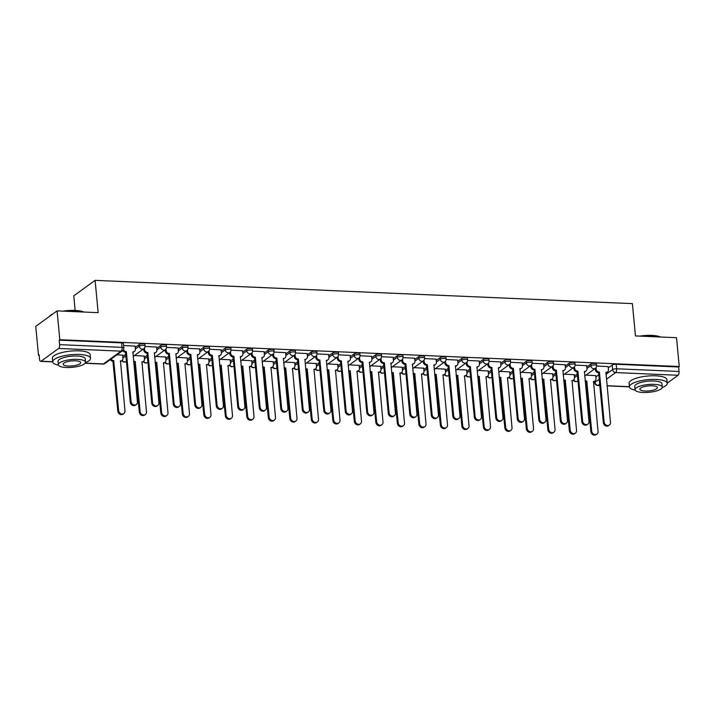 <?xml version="1.0" encoding="UTF-8"?>
<svg xmlns="http://www.w3.org/2000/svg" width="715" height="715" viewBox="0 0 715 715"><rect width="100%" height="100%" fill="white"/><g stroke="black" fill="none" stroke-linecap="round" stroke-linejoin="round"><path stroke-width="1.07" d="M144.904 344.407A3.039 0.867 174.6 0 0 143.125 343.79A3.039 0.867 174.6 0 0 139.13 344.576L139.273 346.167A3.039 0.867 -5.4 0 1 143.277 345.381A3.039 0.867 -5.4 0 1 145.056 345.997L144.904 344.407M166.407 345.336A3.039 0.867 174.6 0 0 164.629 344.719A3.039 0.867 174.6 0 0 160.625 345.506L160.777 347.097A3.039 0.867 -5.4 0 1 164.781 346.319A3.039 0.867 -5.4 0 1 166.559 346.936L166.407 345.336M187.911 346.274A3.039 0.867 174.6 0 0 186.132 345.658A3.039 0.867 174.6 0 0 182.128 346.435L182.28 348.026A3.039 0.867 -5.4 0 1 186.284 347.249A3.039 0.867 -5.4 0 1 188.063 347.865L187.911 346.274M209.415 347.204A3.039 0.867 174.6 0 0 207.636 346.587A3.039 0.867 174.6 0 0 203.632 347.365L203.784 348.965A3.039 0.867 -5.4 0 1 207.788 348.178A3.039 0.867 -5.4 0 1 209.566 348.795L209.415 347.204M230.918 348.134A3.039 0.867 174.6 0 0 229.14 347.517A3.039 0.867 174.6 0 0 225.136 348.303L225.288 349.894A3.039 0.867 -5.4 0 1 229.292 349.108A3.039 0.867 -5.4 0 1 231.07 349.724L230.918 348.134M252.422 349.063A3.039 0.867 174.6 0 0 250.643 348.446A3.039 0.867 174.6 0 0 246.639 349.233L246.791 350.824A3.039 0.867 -5.4 0 1 250.795 350.037A3.039 0.867 -5.4 0 1 252.574 350.654L252.422 349.063M273.925 349.993A3.039 0.867 174.6 0 0 272.147 349.376A3.039 0.867 174.6 0 0 268.143 350.162L268.295 351.753A3.039 0.867 -5.4 0 1 272.29 350.976A3.039 0.867 -5.4 0 1 274.077 351.592L273.925 349.993M295.429 350.922A3.039 0.867 174.6 0 0 293.651 350.305A3.039 0.867 174.6 0 0 289.647 351.092L289.798 352.683A3.039 0.867 -5.4 0 1 293.794 351.905A3.039 0.867 -5.4 0 1 295.572 352.522L295.429 350.922M316.933 351.86A3.039 0.867 174.6 0 0 315.145 351.244A3.039 0.867 174.6 0 0 311.15 352.021L311.302 353.621A3.039 0.867 -5.4 0 1 315.297 352.835A3.039 0.867 -5.4 0 1 317.076 353.451L316.933 351.86M338.427 352.79A3.039 0.867 174.6 0 0 336.649 352.173A3.039 0.867 174.6 0 0 332.654 352.951L332.806 354.551A3.039 0.867 -5.4 0 1 336.801 353.764A3.039 0.867 -5.4 0 1 338.579 354.381L338.427 352.79M359.931 353.719A3.039 0.867 174.6 0 0 358.152 353.103A3.039 0.867 174.6 0 0 354.157 353.889L354.3 355.48A3.039 0.867 -5.4 0 1 358.304 354.694A3.039 0.867 -5.4 0 1 360.083 355.31L359.931 353.719M381.435 354.649A3.039 0.867 174.6 0 0 379.656 354.032A3.039 0.867 174.6 0 0 375.661 354.819L375.804 356.41A3.039 0.867 -5.4 0 1 379.808 355.623A3.039 0.867 -5.4 0 1 381.587 356.24L381.435 354.649M402.938 355.578A3.039 0.867 174.6 0 0 401.16 354.962A3.039 0.867 174.6 0 0 397.156 355.748L397.308 357.339A3.039 0.867 -5.4 0 1 401.312 356.562A3.039 0.867 -5.4 0 1 403.09 357.178L402.938 355.578M424.442 356.517A3.039 0.867 174.6 0 0 422.663 355.9A3.039 0.867 174.6 0 0 418.659 356.678L418.811 358.269A3.039 0.867 -5.4 0 1 422.815 357.491A3.039 0.867 -5.4 0 1 424.594 358.108L424.442 356.517M445.945 357.446A3.039 0.867 174.6 0 0 444.167 356.83A3.039 0.867 174.6 0 0 440.163 357.607L440.315 359.207A3.039 0.867 -5.4 0 1 444.319 358.421A3.039 0.867 -5.4 0 1 446.097 359.037L445.945 357.446M467.449 358.376A3.039 0.867 174.6 0 0 465.671 357.759A3.039 0.867 174.6 0 0 461.667 358.546L461.819 360.137A3.039 0.867 -5.4 0 1 465.823 359.35A3.039 0.867 -5.4 0 1 467.601 359.967L467.449 358.376M488.953 359.305A3.039 0.867 174.6 0 0 487.174 358.689A3.039 0.867 174.6 0 0 483.17 359.475L483.322 361.066A3.039 0.867 -5.4 0 1 487.317 360.28A3.039 0.867 -5.4 0 1 489.105 360.896L488.953 359.305M510.456 360.235A3.039 0.867 174.6 0 0 508.678 359.618A3.039 0.867 174.6 0 0 504.674 360.405L504.826 361.996A3.039 0.867 -5.4 0 1 508.821 361.218A3.039 0.867 -5.4 0 1 510.599 361.835L510.456 360.235M531.96 361.164A3.039 0.867 174.6 0 0 530.173 360.548A3.039 0.867 174.6 0 0 526.177 361.334L526.329 362.925A3.039 0.867 -5.4 0 1 530.324 362.147A3.039 0.867 -5.4 0 1 532.103 362.764L531.96 361.164M553.455 362.103A3.039 0.867 174.6 0 0 551.676 361.486A3.039 0.867 174.6 0 0 547.681 362.264L547.833 363.864A3.039 0.867 -5.4 0 1 551.828 363.077A3.039 0.867 -5.4 0 1 553.607 363.694L553.455 362.103M574.958 363.032A3.039 0.867 174.6 0 0 573.18 362.416A3.039 0.867 174.6 0 0 569.185 363.193L569.328 364.793A3.039 0.867 -5.4 0 1 573.332 364.007A3.039 0.867 -5.4 0 1 575.11 364.623L574.958 363.032M596.462 363.962A3.039 0.867 174.6 0 0 594.683 363.345A3.039 0.867 174.6 0 0 590.688 364.132L590.831 365.723A3.039 0.867 -5.4 0 1 594.835 364.936A3.039 0.867 -5.4 0 1 596.614 365.553L596.462 363.962M57.084 310.882L98.161 312.661L95.104 280.352L632.4 303.625L635.447 335.925L676.524 337.703L679.25 366.527L59.801 339.705L57.084 310.882L35.75 326.353L38.476 355.185L39.146 355.212M75.155 310.426L73.77 295.831L95.104 280.352M38.476 355.185L39.093 354.729L39.522 359.225A3.039 1.269 -87.5 0 0 40.63 361.352A3.039 1.269 -87.5 0 0 41.041 361.218L58.639 348.446A3.039 1.269 -87.5 0 0 59.604 344.648L122.051 347.347A3.039 0.867 -5.4 0 1 123.829 347.964L123.4 343.477A3.039 0.867 -5.4 0 0 121.622 342.86L122.051 347.347A3.039 1.269 -87.5 0 1 121.076 351.154L58.639 348.446M59.801 339.705L59.184 340.152L59.604 344.648M595.836 376.921L598.795 374.776M608.277 367.894L612.183 365.061L612.612 369.548A3.039 0.867 -5.4 0 1 616.616 368.77L679.053 371.469A3.039 1.269 92.5 0 1 678.079 375.268L667.211 383.16M679.053 371.469L678.624 366.983L679.25 366.527M574.216 374.705L564.484 374.186M586.649 365.678L575.119 365.079M552.713 373.766L542.98 373.248M565.145 364.748L553.616 364.149M531.209 372.837L521.476 372.318M543.65 363.819L532.112 363.22M509.706 371.907L499.973 371.389M522.147 362.88L510.608 362.291M488.202 370.978L478.469 370.459M500.643 361.951L489.114 361.352M466.698 370.048L456.965 369.53M479.139 361.021L467.61 360.423M445.195 369.119L435.462 368.6M457.636 360.092L446.106 359.493M423.691 368.18L413.958 367.662M436.132 359.162L424.603 358.564M402.188 367.251L392.455 366.732M414.629 358.224L403.099 357.634M380.693 366.321L370.951 365.803M393.125 357.294L381.596 356.705M359.189 365.392L349.456 364.873M371.621 356.365L360.092 355.766M337.686 364.462L327.953 363.944M350.118 355.435L338.588 354.837M316.182 363.524L306.449 363.006M328.614 354.506L317.085 353.907M294.678 362.594L284.945 362.076M307.119 353.576L295.581 352.978M273.175 361.665L263.442 361.147M285.616 352.638L274.086 352.048M251.671 360.735L241.938 360.217M264.112 351.709L252.583 351.11M230.167 359.806L220.434 359.288M242.608 350.779L231.079 350.18M208.664 358.876L198.931 358.358M221.105 349.85L209.575 349.251M187.16 357.938L177.427 357.42M199.601 348.92L188.072 348.321M165.666 357.008L155.924 356.49M178.098 347.982L166.568 347.392M144.162 356.079L134.429 355.561M156.594 347.052L145.065 346.453M122.658 355.149L116.947 354.801M135.09 346.123L123.597 345.524M122.774 356.436L125.733 354.291M135.215 347.41L139.13 344.576M144.278 357.366L147.236 355.221M156.719 348.339L160.625 345.506M165.782 358.295L168.74 356.15M178.223 349.278L182.128 346.435M187.285 359.234L190.244 357.08M199.726 350.207L203.632 347.365M208.789 360.163L211.747 358.018M221.23 351.137L225.136 348.303M230.293 361.093L233.251 358.948M242.734 352.066L246.639 349.233M251.796 362.022L254.755 359.877M264.228 352.995L268.143 350.162M273.3 362.952L276.258 360.807M285.732 353.934L289.647 351.092M294.803 363.89L297.762 361.736M307.236 354.863L311.15 352.021M316.307 364.82L319.256 362.675M328.739 355.793L332.654 352.951M337.802 365.749L340.76 363.604M350.243 356.722L354.157 353.889M359.305 366.679L362.264 364.534M371.746 357.652L375.661 354.819M380.809 367.608L383.767 365.463M393.25 358.59L397.156 355.748M402.313 368.538L405.271 366.393M414.754 359.52L418.659 356.678M423.816 369.476L426.775 367.331M436.257 360.449L440.163 357.607M445.32 370.406L448.278 368.261M457.761 361.379L461.667 358.546M466.824 371.335L469.782 369.19M479.256 362.308L483.17 359.475M488.327 372.265L491.285 370.12M500.759 363.238L504.674 360.405M509.831 373.194L512.789 371.049M522.263 364.176L526.177 361.334M531.334 374.133L534.284 371.979M543.766 365.106L547.681 362.264M552.829 375.062L555.787 372.917M565.27 366.035L569.185 363.193M574.333 375.992L577.291 373.847M586.774 366.965L590.688 364.132M595.72 375.634L585.987 375.116M608.152 366.607L596.623 366.009M59.184 340.152L121.622 342.86M678.624 366.983L616.187 364.275A3.039 0.867 174.6 0 0 612.183 365.061M596.033 367.644L596.167 369.065A3.039 2.619 54 0 0 599.197 372.086L598.392 372.676A3.039 2.619 -126 0 1 595.363 369.655L595.238 368.395M599.411 372.095L604.13 422.065A3.495 3.012 54 0 0 606.106 425.085A3.495 3.012 54 0 0 609.35 425.032A3.495 3.012 54 0 0 610.467 422.342L605.954 372.381A3.039 2.619 54 0 0 607.464 371.943L606.66 372.524A3.039 2.619 -126 0 1 605.802 372.908M609.35 425.032L608.545 425.622A3.495 3.012 -126 0 1 605.292 425.675A3.495 3.012 -126 0 1 603.326 422.654L598.598 372.685M607.464 371.943A3.039 2.619 54 0 0 608.438 369.601L608.143 366.509M585.102 380.496A3.039 2.619 54 0 0 586.765 381.113L591.689 431.091A3.495 3.012 54 0 0 593.665 434.112A3.495 3.012 54 0 0 596.918 434.059A3.495 3.012 54 0 0 598.035 431.368L593.513 381.399A3.039 2.619 54 0 0 595.997 378.628L595.711 375.536M595.023 380.961L594.219 381.551A3.039 2.619 -126 0 1 593.361 381.935M596.918 434.059L596.104 434.649A3.495 3.012 -126 0 1 592.851 434.702A3.495 3.012 -126 0 1 590.885 431.681L585.951 381.694A3.039 2.619 -126 0 1 585.201 381.56M586.157 381.703L586.97 381.122M574.529 366.715L574.663 368.136A3.039 2.619 54 0 0 577.693 371.156L576.889 371.737A3.039 2.619 -126 0 1 573.859 368.726L573.743 367.465M577.908 371.165L582.627 421.135A3.495 3.012 54 0 0 584.602 424.156A3.495 3.012 54 0 0 587.846 424.102A3.495 3.012 54 0 0 588.972 421.412L584.45 371.451A3.039 2.619 54 0 0 585.96 371.005L585.156 371.594A3.039 2.619 -126 0 1 584.298 371.979M587.846 424.102L587.042 424.692A3.495 3.012 -126 0 1 583.789 424.746A3.495 3.012 -126 0 1 581.822 421.725L577.094 371.746M585.96 371.005A3.039 2.619 54 0 0 586.935 368.672L586.64 365.58M553.026 365.785L553.16 367.206A3.039 2.619 54 0 0 556.199 370.227L555.385 370.808A3.039 2.619 -126 0 1 552.355 367.796L552.239 366.536M556.404 370.236L561.123 420.206A3.495 3.012 54 0 0 563.098 423.226A3.495 3.012 54 0 0 566.343 423.173A3.495 3.012 54 0 0 567.469 420.483L562.946 370.513A3.039 2.619 54 0 0 564.457 370.075L563.652 370.665A3.039 2.619 -126 0 1 562.794 371.049M566.343 423.173L565.538 423.754A3.495 3.012 -126 0 1 562.285 423.816A3.495 3.012 -126 0 1 560.319 420.795L555.591 370.817M564.457 370.075A3.039 2.619 54 0 0 565.431 367.742L565.136 364.65M563.599 379.567A3.039 2.619 54 0 0 565.261 380.183L570.195 430.162A3.495 3.012 54 0 0 572.161 433.183A3.495 3.012 54 0 0 575.414 433.129A3.495 3.012 54 0 0 576.531 430.439L572.018 380.469A3.039 2.619 54 0 0 574.494 377.69L574.208 374.606M573.519 380.031L572.715 380.621A3.039 2.619 -126 0 1 571.857 381.006M575.414 433.129L574.601 433.71A3.495 3.012 -126 0 1 571.356 433.773A3.495 3.012 -126 0 1 569.381 430.752L564.448 380.764A3.039 2.619 -126 0 1 563.697 380.63M564.662 380.773L565.467 380.192M542.095 378.637A3.039 2.619 54 0 0 543.758 379.245L548.691 429.232A3.495 3.012 54 0 0 550.657 432.253A3.495 3.012 54 0 0 553.911 432.191A3.495 3.012 54 0 0 555.028 429.509L550.514 379.54A3.039 2.619 54 0 0 552.99 376.76L552.704 373.677M552.025 379.102L551.211 379.692A3.039 2.619 -126 0 1 550.353 380.067M553.911 432.191L553.097 432.781A3.495 3.012 -126 0 1 549.853 432.834A3.495 3.012 -126 0 1 547.878 429.822L542.944 379.835A3.039 2.619 -126 0 1 542.193 379.692M543.159 379.844L543.963 379.254M639.764 336.113A18.527 5.3 -5.4 0 1 651.74 335.389A18.527 5.3 -5.4 0 1 660.49 337.006M660.052 336.988A18.983 5.425 174.6 0 0 651.964 335.693A18.983 5.425 174.6 0 0 641.409 336.184M662.206 387.575A18.983 5.425 174.6 0 0 667.22 383.294A18.983 5.425 174.6 0 0 656.102 379.433A18.983 5.425 174.6 0 0 629.432 386.86A18.983 5.425 174.6 0 0 635.17 390.131M667.22 383.294L666.88 379.665A18.983 5.425 174.6 0 0 655.762 375.813A18.983 5.425 174.6 0 0 629.093 383.24L629.432 386.86L607.026 385.877M635.036 389.693L634.723 386.359A13.665 3.906 -5.4 0 1 653.93 381.015A13.665 3.906 -5.4 0 1 661.929 383.794L662.251 387.119A13.665 3.906 174.6 0 0 654.243 384.348A13.665 3.906 174.6 0 0 635.036 389.693A13.665 3.906 174.6 0 0 643.044 392.472A13.665 3.906 174.6 0 0 662.251 387.119M645.037 391.025A8.803 2.52 174.6 0 0 657.416 387.575A8.803 2.52 174.6 0 0 652.25 385.787A8.803 2.52 174.6 0 0 639.88 389.237A8.803 2.52 174.6 0 0 645.037 391.025M51.972 314.582A18.983 5.425 174.6 0 0 49.29 316.45L49.684 316.012A18.527 5.3 -5.4 0 1 52.91 313.903M63.045 311.141A18.527 5.3 -5.4 0 1 75.021 310.417A18.527 5.3 -5.4 0 1 83.78 312.035M83.342 312.017A18.983 5.425 174.6 0 0 75.254 310.712A18.983 5.425 174.6 0 0 64.699 311.213M85.487 362.603A18.983 5.425 174.6 0 0 90.51 358.313A18.983 5.425 174.6 0 0 79.392 354.461A18.983 5.425 174.6 0 0 52.722 361.888A18.983 5.425 174.6 0 0 58.451 365.151M90.51 358.313L90.17 354.694A18.983 5.425 174.6 0 0 79.043 350.842A18.983 5.425 174.6 0 0 52.374 358.269L52.722 361.888L40.63 361.352M58.326 364.721L58.013 361.388A13.665 3.906 -5.4 0 1 77.211 356.043A13.665 3.906 -5.4 0 1 85.219 358.814L85.532 362.147A13.665 3.906 174.6 0 0 77.524 359.377A13.665 3.906 174.6 0 0 58.326 364.721A13.665 3.906 174.6 0 0 66.334 367.492A13.665 3.906 174.6 0 0 85.532 362.147M68.318 366.053A8.803 2.52 174.6 0 0 80.697 362.603A8.803 2.52 174.6 0 0 75.54 360.816A8.803 2.52 174.6 0 0 63.161 364.266A8.803 2.52 174.6 0 0 68.318 366.053M531.531 364.856L531.665 366.277A3.039 2.619 54 0 0 534.695 369.289L533.882 369.878A3.039 2.619 -126 0 1 530.852 366.867L530.736 365.606M534.9 369.298L539.619 419.276A3.495 3.012 54 0 0 541.595 422.297A3.495 3.012 54 0 0 544.848 422.243A3.495 3.012 54 0 0 545.965 419.553L541.443 369.584A3.039 2.619 54 0 0 542.953 369.146L542.149 369.735A3.039 2.619 -126 0 1 541.291 370.12M544.848 422.243L544.035 422.824A3.495 3.012 -126 0 1 540.781 422.887A3.495 3.012 -126 0 1 538.815 419.866L534.087 369.887M542.953 369.146A3.039 2.619 54 0 0 543.927 366.804L543.632 363.721M510.027 363.917L510.161 365.347A3.039 2.619 54 0 0 513.191 368.359L512.378 368.949A3.039 2.619 -126 0 1 509.348 365.928L509.232 364.668M513.397 368.368L518.116 418.346A3.495 3.012 54 0 0 520.091 421.367A3.495 3.012 54 0 0 523.344 421.305A3.495 3.012 54 0 0 524.461 418.615L519.939 368.654A3.039 2.619 54 0 0 521.45 368.216L520.645 368.797A3.039 2.619 -126 0 1 519.787 369.181M523.344 421.305L522.531 421.895A3.495 3.012 -126 0 1 519.278 421.948A3.495 3.012 -126 0 1 517.311 418.927L512.583 368.958M521.45 368.216A3.039 2.619 54 0 0 522.424 365.874L522.138 362.782M488.524 362.988L488.658 364.418A3.039 2.619 54 0 0 491.688 367.43L490.874 368.019A3.039 2.619 -126 0 1 487.845 364.999L487.728 363.738M491.893 367.439L496.621 417.417A3.495 3.012 54 0 0 498.587 420.438A3.495 3.012 54 0 0 501.841 420.375A3.495 3.012 54 0 0 502.958 417.685L498.444 367.725A3.039 2.619 54 0 0 499.946 367.287L499.142 367.868A3.039 2.619 -126 0 1 498.284 368.252M501.841 420.375L501.027 420.965A3.495 3.012 -126 0 1 497.783 421.019A3.495 3.012 -126 0 1 495.808 417.998L491.089 368.028M499.946 367.287A3.039 2.619 54 0 0 500.92 364.945L500.634 361.853M520.591 377.699A3.039 2.619 54 0 0 522.254 378.315L527.187 428.303A3.495 3.012 54 0 0 529.154 431.324A3.495 3.012 54 0 0 532.407 431.261A3.495 3.012 54 0 0 533.524 428.571L529.011 378.61A3.039 2.619 54 0 0 531.495 375.831L531.2 372.738M530.521 378.172L529.708 378.753A3.039 2.619 -126 0 1 528.85 379.138M532.407 431.261L531.594 431.851A3.495 3.012 -126 0 1 528.349 431.905A3.495 3.012 -126 0 1 526.374 428.884L521.45 378.905A3.039 2.619 -126 0 1 520.69 378.762M521.655 378.914L522.459 378.324M499.088 376.769A3.039 2.619 54 0 0 500.75 377.386L505.684 427.373A3.495 3.012 54 0 0 507.65 430.385A3.495 3.012 54 0 0 510.903 430.332A3.495 3.012 54 0 0 512.02 427.642L507.507 377.681A3.039 2.619 54 0 0 509.992 374.901L509.697 371.809M509.017 377.243L508.204 377.824A3.039 2.619 -126 0 1 507.346 378.208M510.903 430.332L510.099 430.922A3.495 3.012 -126 0 1 506.846 430.975A3.495 3.012 -126 0 1 504.87 427.954L499.946 377.976A3.039 2.619 -126 0 1 499.186 377.833M500.151 377.985L500.956 377.395M477.584 375.84A3.039 2.619 54 0 0 479.247 376.456L484.18 426.435A3.495 3.012 54 0 0 486.146 429.456A3.495 3.012 54 0 0 489.4 429.402A3.495 3.012 54 0 0 490.517 426.712L486.003 376.751A3.039 2.619 54 0 0 488.488 373.972L488.193 370.879M487.514 376.305L486.7 376.894A3.039 2.619 -126 0 1 485.851 377.279M489.4 429.402L488.595 429.992A3.495 3.012 -126 0 1 485.342 430.046A3.495 3.012 -126 0 1 483.367 427.025L478.442 377.037A3.039 2.619 -126 0 1 477.692 376.903M478.648 377.046L479.452 376.465M467.02 362.058L467.154 363.479A3.039 2.619 54 0 0 470.184 366.5L469.371 367.081A3.039 2.619 -126 0 1 466.341 364.069L466.225 362.809M470.39 366.509L475.118 416.479A3.495 3.012 54 0 0 477.084 419.499A3.495 3.012 54 0 0 480.337 419.446A3.495 3.012 54 0 0 481.454 416.756L476.941 366.795A3.039 2.619 54 0 0 478.451 366.348L477.638 366.938A3.039 2.619 -126 0 1 476.78 367.322M480.337 419.446L479.524 420.036A3.495 3.012 -126 0 1 476.279 420.089A3.495 3.012 -126 0 1 474.304 417.068L469.585 367.09M478.451 366.348A3.039 2.619 54 0 0 479.416 364.015L479.13 360.923M456.081 374.91A3.039 2.619 54 0 0 457.743 375.527L462.676 425.505A3.495 3.012 54 0 0 464.643 428.526A3.495 3.012 54 0 0 467.896 428.473A3.495 3.012 54 0 0 469.013 425.783L464.5 375.813A3.039 2.619 54 0 0 466.984 373.042L466.689 369.95M466.01 375.375L465.197 375.965A3.039 2.619 -126 0 1 464.348 376.349M467.896 428.473L467.092 429.054A3.495 3.012 -126 0 1 463.838 429.116A3.495 3.012 -126 0 1 461.872 426.095L456.939 376.108A3.039 2.619 -126 0 1 456.188 375.974M457.144 376.117L457.949 375.536M445.517 361.129L445.651 362.55A3.039 2.619 54 0 0 448.68 365.571L447.876 366.151A3.039 2.619 -126 0 1 444.846 363.14L444.721 361.879M448.886 365.58L453.614 415.549A3.495 3.012 54 0 0 455.58 418.57A3.495 3.012 54 0 0 458.833 418.516A3.495 3.012 54 0 0 459.951 415.826L455.437 365.857A3.039 2.619 54 0 0 456.948 365.419L456.134 366.009A3.039 2.619 -126 0 1 455.276 366.393M458.833 418.516L458.02 419.097A3.495 3.012 -126 0 1 454.776 419.16A3.495 3.012 -126 0 1 452.801 416.139L448.082 366.16M456.948 365.419A3.039 2.619 54 0 0 457.922 363.086L457.627 359.994M434.586 373.981A3.039 2.619 54 0 0 436.239 374.589L441.173 424.576A3.495 3.012 54 0 0 443.148 427.597A3.495 3.012 54 0 0 446.392 427.543A3.495 3.012 54 0 0 447.519 424.853L442.996 374.883A3.039 2.619 54 0 0 445.481 372.104L445.186 369.02M444.507 374.445L443.702 375.035A3.039 2.619 -126 0 1 442.844 375.42M446.392 427.543L445.588 428.124A3.495 3.012 -126 0 1 442.335 428.187A3.495 3.012 -126 0 1 440.369 425.166L435.435 375.178A3.039 2.619 -126 0 1 434.684 375.035M435.641 375.187L436.454 374.597M424.013 360.199L424.147 361.62A3.039 2.619 54 0 0 427.177 364.632L426.372 365.222A3.039 2.619 -126 0 1 423.343 362.21L423.217 360.95M427.382 364.641L432.11 414.62A3.495 3.012 54 0 0 434.077 417.64A3.495 3.012 54 0 0 437.33 417.587A3.495 3.012 54 0 0 438.447 414.897L433.933 364.927A3.039 2.619 54 0 0 435.444 364.489L434.631 365.079A3.039 2.619 -126 0 1 433.773 365.463M437.33 417.587L436.525 418.168A3.495 3.012 -126 0 1 433.272 418.23A3.495 3.012 -126 0 1 431.297 415.209L426.578 365.231M435.444 364.489A3.039 2.619 54 0 0 436.418 362.147L436.123 359.064M413.082 373.042A3.039 2.619 54 0 0 414.745 373.659L419.669 423.646A3.495 3.012 54 0 0 421.644 426.667A3.495 3.012 54 0 0 424.889 426.605A3.495 3.012 54 0 0 426.015 423.915L421.493 373.954A3.039 2.619 54 0 0 423.977 371.174L423.682 368.082M423.003 373.516L422.199 374.097A3.039 2.619 -126 0 1 421.341 374.481M424.889 426.605L424.084 427.195A3.495 3.012 -126 0 1 420.831 427.248A3.495 3.012 -126 0 1 418.865 424.227L413.931 374.249A3.039 2.619 -126 0 1 413.181 374.106M414.137 374.258L414.95 373.668M402.509 359.261L402.643 360.691A3.039 2.619 54 0 0 405.673 363.703L404.869 364.293A3.039 2.619 -126 0 1 401.839 361.272L401.714 360.011M405.879 363.712L410.607 413.69A3.495 3.012 54 0 0 412.573 416.711A3.495 3.012 54 0 0 415.826 416.648A3.495 3.012 54 0 0 416.943 413.967L412.43 363.998A3.039 2.619 54 0 0 413.94 363.56L413.127 364.149A3.039 2.619 -126 0 1 412.278 364.525M415.826 416.648L415.022 417.238A3.495 3.012 -126 0 1 411.769 417.292A3.495 3.012 -126 0 1 409.793 414.271L405.074 364.301M413.94 363.56A3.039 2.619 54 0 0 414.915 361.218L414.62 358.135M391.579 372.113A3.039 2.619 54 0 0 393.241 372.73L398.166 422.717A3.495 3.012 54 0 0 400.141 425.738A3.495 3.012 54 0 0 403.394 425.675A3.495 3.012 54 0 0 404.511 422.985L399.989 373.024A3.039 2.619 54 0 0 402.474 370.245L402.179 367.153M401.499 372.587L400.695 373.167A3.039 2.619 -126 0 1 399.837 373.552M403.394 425.675L402.581 426.265A3.495 3.012 -126 0 1 399.328 426.319A3.495 3.012 -126 0 1 397.361 423.298L392.428 373.319A3.039 2.619 -126 0 1 391.677 373.176M392.633 373.328L393.447 372.738M381.006 358.331L381.14 359.761A3.039 2.619 54 0 0 384.169 362.773L383.365 363.363A3.039 2.619 -126 0 1 380.335 360.342L380.21 359.082M384.375 362.782L389.103 412.761A3.495 3.012 54 0 0 391.069 415.781A3.495 3.012 54 0 0 394.322 415.719A3.495 3.012 54 0 0 395.44 413.029L390.926 363.068A3.039 2.619 54 0 0 392.437 362.63L391.623 363.211A3.039 2.619 -126 0 1 390.774 363.595M394.322 415.719L393.518 416.309A3.495 3.012 -126 0 1 390.265 416.362A3.495 3.012 -126 0 1 388.299 413.342L383.571 363.372M392.437 362.63A3.039 2.619 54 0 0 393.411 360.288L393.116 357.196M370.075 371.183A3.039 2.619 54 0 0 371.737 371.8L376.662 421.779A3.495 3.012 54 0 0 378.637 424.799A3.495 3.012 54 0 0 381.89 424.746A3.495 3.012 54 0 0 383.008 422.056L378.485 372.095A3.039 2.619 54 0 0 380.97 369.315L380.684 366.223M379.996 371.648L379.191 372.238A3.039 2.619 -126 0 1 378.333 372.622M381.89 424.746L381.077 425.336A3.495 3.012 -126 0 1 377.824 425.389A3.495 3.012 -126 0 1 375.858 422.368L370.924 372.39A3.039 2.619 -126 0 1 370.173 372.247M371.13 372.399L371.943 371.809M359.502 357.402L359.636 358.823A3.039 2.619 54 0 0 362.666 361.844L361.862 362.433A3.039 2.619 -126 0 1 358.832 359.413L358.716 358.152M362.88 361.853L367.599 411.822A3.495 3.012 54 0 0 369.575 414.843A3.495 3.012 54 0 0 372.819 414.789A3.495 3.012 54 0 0 373.945 412.099L369.423 362.139A3.039 2.619 54 0 0 370.933 361.701L370.129 362.282A3.039 2.619 -126 0 1 369.271 362.666M372.819 414.789L372.015 415.379A3.495 3.012 -126 0 1 368.761 415.433A3.495 3.012 -126 0 1 366.795 412.412L362.067 362.442M370.933 361.701A3.039 2.619 54 0 0 371.907 359.359L371.612 356.267M348.571 370.254A3.039 2.619 54 0 0 350.234 370.87L355.167 420.849A3.495 3.012 54 0 0 357.134 423.87A3.495 3.012 54 0 0 360.387 423.816A3.495 3.012 54 0 0 361.504 421.126L356.991 371.156A3.039 2.619 54 0 0 359.466 368.386L359.18 365.294M358.492 370.719L357.688 371.308A3.039 2.619 -126 0 1 356.83 371.693M360.387 423.816L359.574 424.397A3.495 3.012 -126 0 1 356.329 424.46A3.495 3.012 -126 0 1 354.354 421.439L349.421 371.451A3.039 2.619 -126 0 1 348.67 371.317M349.635 371.46L350.439 370.879M337.998 356.472L338.132 357.893A3.039 2.619 54 0 0 341.171 360.914L340.358 361.495A3.039 2.619 -126 0 1 337.328 358.483L337.212 357.223M341.377 360.923L346.096 410.893A3.495 3.012 54 0 0 348.071 413.913A3.495 3.012 54 0 0 351.315 413.86A3.495 3.012 54 0 0 352.441 411.17L347.919 361.2A3.039 2.619 54 0 0 349.429 360.762L348.625 361.352A3.039 2.619 -126 0 1 347.767 361.736M351.315 413.86L350.511 414.45A3.495 3.012 -126 0 1 347.258 414.503A3.495 3.012 -126 0 1 345.291 411.483L340.563 361.504M349.429 360.762A3.039 2.619 54 0 0 350.404 358.43L350.109 355.337M327.068 369.324A3.039 2.619 54 0 0 328.73 369.941L333.664 419.919A3.495 3.012 54 0 0 335.63 422.94A3.495 3.012 54 0 0 338.883 422.887A3.495 3.012 54 0 0 340 420.197L335.487 370.227A3.039 2.619 54 0 0 337.963 367.447L337.677 364.364M336.997 369.789L336.184 370.379A3.039 2.619 -126 0 1 335.326 370.763M338.883 422.887L338.07 423.468A3.495 3.012 -126 0 1 334.826 423.53A3.495 3.012 -126 0 1 332.85 420.509L327.917 370.522A3.039 2.619 -126 0 1 327.166 370.388M328.131 370.531L328.936 369.95M316.495 355.543L316.638 356.964A3.039 2.619 54 0 0 319.668 359.985L318.854 360.566A3.039 2.619 -126 0 1 315.824 357.554L315.708 356.293M319.873 359.994L324.592 409.963A3.495 3.012 54 0 0 326.567 412.984A3.495 3.012 54 0 0 329.821 412.93A3.495 3.012 54 0 0 330.938 410.24L326.415 360.271A3.039 2.619 54 0 0 327.926 359.833L327.121 360.423A3.039 2.619 -126 0 1 326.263 360.807M329.821 412.93L329.007 413.511A3.495 3.012 -126 0 1 325.754 413.574A3.495 3.012 -126 0 1 323.788 410.553L319.06 360.575M327.926 359.833A3.039 2.619 54 0 0 328.9 357.491L328.605 354.408M305.564 368.386A3.039 2.619 54 0 0 307.227 369.003L312.16 418.99A3.495 3.012 54 0 0 314.126 422.011A3.495 3.012 54 0 0 317.38 421.948A3.495 3.012 54 0 0 318.497 419.267L313.983 369.298A3.039 2.619 54 0 0 316.468 366.518L316.173 363.435M315.494 368.86L314.68 369.449A3.039 2.619 -126 0 1 313.822 369.825M317.38 421.948L316.566 422.538A3.495 3.012 -126 0 1 313.322 422.592A3.495 3.012 -126 0 1 311.347 419.571L306.422 369.592A3.039 2.619 -126 0 1 305.663 369.449M306.628 369.601L307.432 369.012M295 354.604L295.134 356.034A3.039 2.619 54 0 0 298.164 359.046L297.351 359.636A3.039 2.619 -126 0 1 294.321 356.624L294.205 355.364M298.37 359.055L303.089 409.034A3.495 3.012 54 0 0 305.064 412.055A3.495 3.012 54 0 0 308.317 412.001A3.495 3.012 54 0 0 309.434 409.311L304.912 359.341A3.039 2.619 54 0 0 306.422 358.903L305.618 359.493A3.039 2.619 -126 0 1 304.76 359.868M308.317 412.001L307.504 412.582A3.495 3.012 -126 0 1 304.25 412.635A3.495 3.012 -126 0 1 302.284 409.624L297.556 359.645M306.422 358.903A3.039 2.619 54 0 0 307.396 356.562L307.11 353.478M284.061 367.456A3.039 2.619 54 0 0 285.723 368.073L290.656 418.06A3.495 3.012 54 0 0 292.623 421.081A3.495 3.012 54 0 0 295.876 421.019A3.495 3.012 54 0 0 296.993 418.329L292.48 368.368A3.039 2.619 54 0 0 294.964 365.588L294.669 362.496M293.99 367.93L293.177 368.511A3.039 2.619 -126 0 1 292.319 368.895M295.876 421.019L295.072 421.609A3.495 3.012 -126 0 1 291.818 421.662A3.495 3.012 -126 0 1 289.843 418.641L284.919 368.663A3.039 2.619 -126 0 1 284.159 368.52M285.124 368.672L285.929 368.082M273.496 353.675L273.631 355.105A3.039 2.619 54 0 0 276.66 358.117L275.847 358.707A3.039 2.619 -126 0 1 272.817 355.686L272.701 354.425M276.866 358.126L281.594 408.104A3.495 3.012 54 0 0 283.56 411.125A3.495 3.012 54 0 0 286.813 411.062A3.495 3.012 54 0 0 287.931 408.372L283.417 358.412A3.039 2.619 54 0 0 284.919 357.974L284.114 358.555A3.039 2.619 -126 0 1 283.256 358.939M286.813 411.062L286 411.652A3.495 3.012 -126 0 1 282.756 411.706A3.495 3.012 -126 0 1 280.781 408.685L276.062 358.716M284.919 357.974A3.039 2.619 54 0 0 285.893 355.632L285.607 352.54M262.557 366.527A3.039 2.619 54 0 0 264.219 367.144L269.153 417.122A3.495 3.012 54 0 0 271.119 420.143A3.495 3.012 54 0 0 274.372 420.089A3.495 3.012 54 0 0 275.49 417.399L270.976 367.439A3.039 2.619 54 0 0 273.461 364.659L273.166 361.567M272.487 367.001L271.673 367.582A3.039 2.619 -126 0 1 270.815 367.966M274.372 420.089L273.568 420.679A3.495 3.012 -126 0 1 270.315 420.733A3.495 3.012 -126 0 1 268.34 417.712L263.415 367.733A3.039 2.619 -126 0 1 262.664 367.59M263.62 367.742L264.425 367.153M251.993 352.745L252.127 354.175A3.039 2.619 54 0 0 255.157 357.187L254.343 357.777A3.039 2.619 -126 0 1 251.314 354.756L251.197 353.496M255.362 357.196L260.09 407.175A3.495 3.012 54 0 0 262.056 410.187A3.495 3.012 54 0 0 265.31 410.133A3.495 3.012 54 0 0 266.427 407.443L261.913 357.482A3.039 2.619 54 0 0 263.424 357.044L262.611 357.625A3.039 2.619 -126 0 1 261.753 358.009M265.31 410.133L264.496 410.723A3.495 3.012 -126 0 1 261.252 410.776A3.495 3.012 -126 0 1 259.277 407.756L254.558 357.786M263.424 357.044A3.039 2.619 54 0 0 264.389 354.703L264.103 351.61M241.053 365.597A3.039 2.619 54 0 0 242.716 366.214L247.649 416.193A3.495 3.012 54 0 0 249.615 419.213A3.495 3.012 54 0 0 252.869 419.16A3.495 3.012 54 0 0 253.986 416.47L249.472 366.509A3.039 2.619 54 0 0 251.957 363.729L251.662 360.637M250.983 366.062L250.17 366.652A3.039 2.619 -126 0 1 249.32 367.036M252.869 419.16L252.064 419.75A3.495 3.012 -126 0 1 248.811 419.803A3.495 3.012 -126 0 1 246.845 416.782L241.911 366.795A3.039 2.619 -126 0 1 241.161 366.661M242.117 366.804L242.921 366.223M230.489 351.816L230.623 353.237A3.039 2.619 54 0 0 233.653 356.258L232.849 356.839A3.039 2.619 -126 0 1 229.81 353.827L229.694 352.567M233.859 356.267L238.587 406.236A3.495 3.012 54 0 0 240.553 409.257A3.495 3.012 54 0 0 243.806 409.203A3.495 3.012 54 0 0 244.923 406.513L240.41 356.553A3.039 2.619 54 0 0 241.92 356.106L241.107 356.696A3.039 2.619 -126 0 1 240.249 357.08M243.806 409.203L242.993 409.793A3.495 3.012 -126 0 1 239.748 409.847A3.495 3.012 -126 0 1 237.773 406.826L233.054 356.848M241.92 356.106A3.039 2.619 54 0 0 242.894 353.773L242.6 350.681M219.55 364.668A3.039 2.619 54 0 0 221.212 365.285L226.146 415.263A3.495 3.012 54 0 0 228.121 418.284A3.495 3.012 54 0 0 231.365 418.23A3.495 3.012 54 0 0 232.491 415.54L227.969 365.571A3.039 2.619 54 0 0 230.453 362.8L230.159 359.708M229.479 365.133L228.675 365.723A3.039 2.619 -126 0 1 227.817 366.107M231.365 418.23L230.561 418.811A3.495 3.012 -126 0 1 227.307 418.874A3.495 3.012 -126 0 1 225.341 415.853L220.408 365.866A3.039 2.619 -126 0 1 219.657 365.731M220.613 365.874L221.427 365.294M208.986 350.886L209.12 352.307A3.039 2.619 54 0 0 212.149 355.328L211.345 355.909A3.039 2.619 -126 0 1 208.315 352.897L208.19 351.637M212.355 355.337L217.083 405.307A3.495 3.012 54 0 0 219.049 408.328A3.495 3.012 54 0 0 222.302 408.274A3.495 3.012 54 0 0 223.42 405.584L218.906 355.614A3.039 2.619 54 0 0 220.417 355.176L219.603 355.766A3.039 2.619 -126 0 1 218.745 356.15M222.302 408.274L221.498 408.855A3.495 3.012 -126 0 1 218.245 408.917A3.495 3.012 -126 0 1 216.27 405.897L211.551 355.918M220.417 355.176A3.039 2.619 54 0 0 221.391 352.844L221.096 349.751M198.055 363.738A3.039 2.619 54 0 0 199.717 364.346L204.642 414.334A3.495 3.012 54 0 0 206.617 417.354A3.495 3.012 54 0 0 209.861 417.301A3.495 3.012 54 0 0 210.988 414.611L206.465 364.641A3.039 2.619 54 0 0 208.95 361.862L208.655 358.778M207.976 364.203L207.171 364.793A3.039 2.619 -126 0 1 206.313 365.177M209.861 417.301L209.057 417.882A3.495 3.012 -126 0 1 205.804 417.944A3.495 3.012 -126 0 1 203.838 414.923L198.904 364.936A3.039 2.619 -126 0 1 198.153 364.793M199.11 364.945L199.923 364.355M187.482 349.957L187.616 351.378A3.039 2.619 54 0 0 190.646 354.39L189.841 354.98A3.039 2.619 -126 0 1 186.812 351.968L186.686 350.707M190.851 354.399L195.579 404.377A3.495 3.012 54 0 0 197.546 407.398A3.495 3.012 54 0 0 200.799 407.344A3.495 3.012 54 0 0 201.916 404.654L197.403 354.685A3.039 2.619 54 0 0 198.913 354.247L198.1 354.837A3.039 2.619 -126 0 1 197.242 355.221M200.799 407.344L199.994 407.925A3.495 3.012 -126 0 1 196.741 407.988A3.495 3.012 -126 0 1 194.766 404.967L190.047 354.989M198.913 354.247A3.039 2.619 54 0 0 199.887 351.905L199.592 348.822M176.551 362.8A3.039 2.619 54 0 0 178.214 363.417L183.138 413.404A3.495 3.012 54 0 0 185.114 416.425A3.495 3.012 54 0 0 188.358 416.362A3.495 3.012 54 0 0 189.484 413.672L184.962 363.712A3.039 2.619 54 0 0 187.446 360.932L187.151 357.84M186.472 363.274L185.668 363.855A3.039 2.619 -126 0 1 184.81 364.239M188.358 416.362L187.553 416.952A3.495 3.012 -126 0 1 184.3 417.006A3.495 3.012 -126 0 1 182.334 413.985L177.4 364.007A3.039 2.619 -126 0 1 176.65 363.864M177.606 364.015L178.419 363.426M165.978 349.018L166.112 350.448A3.039 2.619 54 0 0 169.142 353.46L168.338 354.05A3.039 2.619 -126 0 1 165.308 351.029L165.183 349.769M169.348 353.469L174.076 403.448A3.495 3.012 54 0 0 176.042 406.469A3.495 3.012 54 0 0 179.295 406.406A3.495 3.012 54 0 0 180.412 403.725L175.899 353.755A3.039 2.619 54 0 0 177.409 353.317L176.596 353.898A3.039 2.619 -126 0 1 175.747 354.282M179.295 406.406L178.491 406.996A3.495 3.012 -126 0 1 175.238 407.05A3.495 3.012 -126 0 1 173.271 404.029L168.543 354.059M177.409 353.317A3.039 2.619 54 0 0 178.384 350.976L178.089 347.883M155.048 361.87A3.039 2.619 54 0 0 156.71 362.487L161.635 412.475A3.495 3.012 54 0 0 163.61 415.495A3.495 3.012 54 0 0 166.863 415.433A3.495 3.012 54 0 0 167.98 412.743L163.458 362.782A3.039 2.619 54 0 0 165.943 360.003L165.657 356.91M164.968 362.344L164.164 362.925A3.039 2.619 -126 0 1 163.306 363.309M166.863 415.433L166.05 416.023A3.495 3.012 -126 0 1 162.797 416.076A3.495 3.012 -126 0 1 160.83 413.056L155.897 363.077A3.039 2.619 -126 0 1 155.146 362.934M156.102 363.086L156.916 362.496M144.475 348.089L144.609 349.519A3.039 2.619 54 0 0 147.639 352.531L146.834 353.121A3.039 2.619 -126 0 1 143.804 350.1L143.688 348.84M147.853 352.54L152.572 402.518A3.495 3.012 54 0 0 154.547 405.539A3.495 3.012 54 0 0 157.792 405.477A3.495 3.012 54 0 0 158.918 402.786L154.395 352.826A3.039 2.619 54 0 0 155.906 352.388L155.101 352.969A3.039 2.619 -126 0 1 154.243 353.353M157.792 405.477L156.987 406.066A3.495 3.012 -126 0 1 153.734 406.12A3.495 3.012 -126 0 1 151.768 403.099L147.04 353.13M155.906 352.388A3.039 2.619 54 0 0 156.88 350.046L156.585 346.954M133.544 360.941A3.039 2.619 54 0 0 135.207 361.558L140.131 411.536A3.495 3.012 54 0 0 142.106 414.557A3.495 3.012 54 0 0 145.359 414.503A3.495 3.012 54 0 0 146.477 411.813L141.954 361.853A3.039 2.619 54 0 0 144.439 359.073L144.153 355.981M143.465 361.406L142.66 361.996A3.039 2.619 -126 0 1 141.802 362.38M145.359 414.503L144.546 415.093A3.495 3.012 -126 0 1 141.293 415.147A3.495 3.012 -126 0 1 139.327 412.126L134.393 362.139A3.039 2.619 -126 0 1 133.642 362.005M134.599 362.147L135.412 361.567M123.445 349.751A3.039 2.619 54 0 0 126.144 351.601L125.331 352.191A3.039 2.619 -126 0 1 122.766 350.573M126.349 351.61L131.068 401.58A3.495 3.012 54 0 0 133.044 404.601A3.495 3.012 54 0 0 136.288 404.547A3.495 3.012 54 0 0 137.414 401.857L132.892 351.896A3.039 2.619 54 0 0 134.402 351.449L133.598 352.039A3.039 2.619 -126 0 1 132.74 352.423M136.288 404.547L135.484 405.137A3.495 3.012 -126 0 1 132.23 405.191A3.495 3.012 -126 0 1 130.264 402.17L125.536 352.2M134.402 351.449A3.039 2.619 54 0 0 135.376 349.117L135.081 346.024M111.147 359.019A3.039 2.619 54 0 0 113.703 360.628L118.636 410.607A3.495 3.012 54 0 0 120.603 413.628A3.495 3.012 54 0 0 123.856 413.574A3.495 3.012 54 0 0 124.973 410.884L120.46 360.914A3.039 2.619 54 0 0 122.935 358.144L122.649 355.051M121.961 360.476L121.157 361.066A3.039 2.619 -126 0 1 120.299 361.45M123.856 413.574L123.043 414.155A3.495 3.012 -126 0 1 119.798 414.217A3.495 3.012 -126 0 1 117.823 411.197L112.89 361.209A3.039 2.619 -126 0 1 110.333 359.6M113.104 361.218L113.908 360.637M85.219 363.131L103.478 363.917L121.076 351.154A3.039 2.619 54 0 0 122.587 350.707A3.039 3.039 0 0 0 123.829 347.964M41.041 361.218L52.704 361.719M594.889 381.059L595.014 382.319L599.224 379.263M605.936 374.392L612.612 369.548A3.039 2.619 -126 0 0 615.642 372.569L606.4 379.272M599.679 384.152L598.044 385.34L599.805 385.412M607.008 385.725L629.415 386.699M678.079 375.268L615.642 372.569A3.039 1.269 -87.5 0 0 616.616 368.77L616.187 364.275M122.926 358.027L125.885 355.882M135.367 349.009L139.273 346.167A3.039 2.619 54 0 0 142.312 349.188A3.039 2.619 -126 0 0 143.813 348.741A3.039 3.039 0 0 0 145.056 345.997M144.43 358.966L147.388 356.812M156.871 349.939L160.777 347.097A3.039 2.619 54 0 0 163.806 350.118A3.039 2.619 -126 0 0 165.317 349.68A3.039 3.039 0 0 0 166.559 346.936M165.934 359.895L168.892 357.75M178.375 350.868L182.28 348.026A3.039 2.619 54 0 0 185.31 351.047A3.039 2.619 -126 0 0 186.821 350.609A3.039 3.039 0 0 0 188.063 347.865M187.437 360.825L190.396 358.68M199.878 351.798L203.784 348.965A3.039 2.619 54 0 0 206.814 351.977A3.039 2.619 -126 0 0 208.324 351.539A3.039 3.039 0 0 0 209.566 348.795M208.941 361.754L211.899 359.609M221.373 352.727L225.288 349.894A3.039 2.619 54 0 0 228.317 352.906A3.039 2.619 -126 0 0 229.828 352.468A3.039 3.039 0 0 0 231.07 349.724M230.444 362.684L233.403 360.539M242.877 353.666L246.791 350.824A3.039 2.619 54 0 0 249.821 353.836A3.039 2.619 -126 0 0 251.331 353.398A3.039 3.039 0 0 0 252.574 350.654M251.948 363.613L254.906 361.468M264.38 354.595L268.295 351.753A3.039 2.619 54 0 0 271.325 354.774A3.039 2.619 -126 0 0 272.835 354.336A3.039 3.039 0 0 0 274.077 351.592M273.452 364.552L276.41 362.398M285.884 355.525L289.798 352.683A3.039 2.619 54 0 0 292.828 355.704A3.039 2.619 -126 0 0 294.339 355.266A3.039 3.039 0 0 0 295.572 352.522M294.946 365.481L297.905 363.336M307.387 356.454L311.302 353.621A3.039 2.619 54 0 0 314.332 356.633A3.039 2.619 -126 0 0 315.842 356.195A3.039 3.039 0 0 0 317.076 353.451M316.45 366.411L319.408 364.266M328.891 357.384L332.806 354.551A3.039 2.619 54 0 0 335.836 357.563A3.039 2.619 -126 0 0 337.346 357.125A3.039 3.039 0 0 0 338.579 354.381M337.954 367.34L340.912 365.195M350.395 358.313L354.3 355.48A3.039 2.619 54 0 0 357.339 358.492A3.039 2.619 -126 0 0 358.841 358.054A3.039 3.039 0 0 0 360.083 355.31M359.457 368.27L362.416 366.125M371.898 359.252L375.804 356.41A3.039 2.619 54 0 0 378.834 359.431A3.039 2.619 -126 0 0 380.344 358.984A3.039 3.039 0 0 0 381.587 356.24M380.961 369.208L383.919 367.054M393.402 360.181L397.308 357.339A3.039 2.619 54 0 0 400.337 360.36A3.039 2.619 -126 0 0 401.848 359.922A3.039 3.039 0 0 0 403.09 357.178M402.465 370.138L405.423 367.993M414.906 361.111L418.811 358.269A3.039 2.619 54 0 0 421.841 361.29A3.039 2.619 -126 0 0 423.352 360.852A3.039 3.039 0 0 0 424.594 358.108M423.968 371.067L426.927 368.922M436.4 362.04L440.315 359.207A3.039 2.619 54 0 0 443.345 362.219A3.039 2.619 -126 0 0 444.855 361.781A3.039 3.039 0 0 0 446.097 359.037M445.472 371.997L448.43 369.852M457.904 362.97L461.819 360.137A3.039 2.619 54 0 0 464.848 363.149A3.039 2.619 -126 0 0 466.359 362.711A3.039 3.039 0 0 0 467.601 359.967M466.975 372.926L469.934 370.781M479.408 363.908L483.322 361.066A3.039 2.619 54 0 0 486.352 364.087A3.039 2.619 -126 0 0 487.862 363.64A3.039 3.039 0 0 0 489.105 360.896M488.479 373.856L491.437 371.711M500.911 364.838L504.826 361.996A3.039 2.619 54 0 0 507.856 365.016A3.039 2.619 -126 0 0 509.366 364.579A3.039 3.039 0 0 0 510.599 361.835M509.974 374.794L512.932 372.649M522.415 365.767L526.329 362.925A3.039 2.619 54 0 0 529.359 365.946A3.039 2.619 -126 0 0 530.87 365.508A3.039 3.039 0 0 0 532.103 362.764M531.477 375.724L534.436 373.579M543.918 366.697L547.833 363.864A3.039 2.619 54 0 0 550.863 366.875A3.039 2.619 -126 0 0 552.373 366.438A3.039 3.039 0 0 0 553.607 363.694M552.981 376.653L555.939 374.508M565.422 367.626L569.328 364.793A3.039 2.619 54 0 0 572.366 367.805A3.039 2.619 -126 0 0 573.868 367.367A3.039 3.039 0 0 0 575.11 364.623M574.485 377.583L577.443 375.438M586.926 368.556L590.831 365.723A3.039 2.619 54 0 0 593.861 368.734A3.039 2.619 -126 0 0 595.372 368.296A3.039 3.039 0 0 0 596.614 365.553M573.698 379.888A3.039 2.619 54 0 0 577.774 381.068A3.039 3.039 0 0 1 573.367 380.148M552.195 378.959A3.039 2.619 54 0 0 556.27 380.139A3.039 3.039 0 0 1 551.864 379.209M530.691 378.029A3.039 2.619 54 0 0 534.766 379.209A3.039 3.039 0 0 1 530.369 378.28M509.196 377.1A3.039 2.619 54 0 0 513.272 378.28A3.039 3.039 0 0 1 508.866 377.35M487.693 376.161A3.039 2.619 54 0 0 491.768 377.341A3.039 3.039 0 0 1 487.362 376.421M466.189 375.232A3.039 2.619 54 0 0 470.264 376.412A3.039 3.039 0 0 1 465.858 375.491M444.685 374.303A3.039 2.619 54 0 0 448.761 375.482A3.039 3.039 0 0 1 444.355 374.553M423.182 373.373A3.039 2.619 54 0 0 427.257 374.553A3.039 3.039 0 0 1 422.851 373.623M401.678 372.444A3.039 2.619 54 0 0 405.754 373.623A3.039 3.039 0 0 1 401.347 372.694M380.174 371.505A3.039 2.619 54 0 0 384.25 372.685A3.039 3.039 0 0 1 379.844 371.764M358.671 370.576A3.039 2.619 54 0 0 362.746 371.755A3.039 3.039 0 0 1 358.34 370.835M337.167 369.646A3.039 2.619 54 0 0 341.243 370.826A3.039 3.039 0 0 1 336.837 369.905M315.664 368.717A3.039 2.619 54 0 0 319.739 369.896A3.039 3.039 0 0 1 315.342 368.967M294.169 367.787A3.039 2.619 54 0 0 298.244 368.967A3.039 3.039 0 0 1 293.838 368.037M272.665 366.858A3.039 2.619 54 0 0 276.741 368.037A3.039 3.039 0 0 1 272.335 367.108M251.162 365.919A3.039 2.619 54 0 0 255.237 367.099A3.039 3.039 0 0 1 250.831 366.178M229.658 364.99A3.039 2.619 54 0 0 233.733 366.169A3.039 3.039 0 0 1 229.327 365.249M208.154 364.06A3.039 2.619 54 0 0 212.23 365.24A3.039 3.039 0 0 1 207.824 364.31M186.651 363.131A3.039 2.619 54 0 0 190.726 364.31A3.039 3.039 0 0 1 186.32 363.381M165.147 362.201A3.039 2.619 54 0 0 169.223 363.381A3.039 3.039 0 0 1 164.816 362.451M143.644 361.263A3.039 2.619 54 0 0 147.719 362.442A3.039 3.039 0 0 1 143.313 361.522M122.14 360.333A3.039 2.619 54 0 0 126.215 361.513A3.039 3.039 0 0 1 121.809 360.592M594.612 381.265L594.746 382.722A3.039 0.867 -5.4 0 1 595.014 382.319A3.039 2.619 -126 0 0 598.044 385.34A3.039 1.269 92.5 0 1 597.642 385.474L599.814 385.564M104.989 363.479A3.039 2.619 54 0 1 103.478 363.917A3.039 1.269 92.5 0 1 103.076 364.06A3.039 3.039 0 0 0 104.989 363.479L122.587 350.707M599.197 372.086L598.392 372.676M596.167 369.065L595.363 369.655M604.13 422.065L603.326 422.654M585.951 381.694L586.765 381.113M590.885 431.681L591.689 431.091M577.693 371.156L576.889 371.737M574.663 368.136L573.859 368.726M582.627 421.135L581.822 421.725M556.199 370.227L555.385 370.808M553.16 367.206L552.355 367.796M561.123 420.206L560.319 420.795M564.448 380.764L565.261 380.183M569.381 430.752L570.195 430.162M542.944 379.835L543.758 379.245M547.878 429.822L548.691 429.232M534.695 369.289L533.882 369.878M531.665 366.277L530.852 366.867M539.619 419.276L538.815 419.866M513.191 368.359L512.378 368.949M510.161 365.347L509.348 365.928M518.116 418.346L517.311 418.927M491.688 367.43L490.874 368.019M488.658 364.418L487.845 364.999M496.621 417.417L495.808 417.998M521.45 378.905L522.254 378.315M526.374 428.884L527.187 428.303M499.946 377.976L500.75 377.386M504.87 427.954L505.684 427.373M478.442 377.037L479.247 376.456M483.367 427.025L484.18 426.435M470.184 366.5L469.371 367.081M467.154 363.479L466.341 364.069M475.118 416.479L474.304 417.068M456.939 376.108L457.743 375.527M461.872 426.095L462.676 425.505M448.68 365.571L447.876 366.151M445.651 362.55L444.846 363.14M453.614 415.549L452.801 416.139M435.435 375.178L436.239 374.589M440.369 425.166L441.173 424.576M427.177 364.632L426.372 365.222M424.147 361.62L423.343 362.21M432.11 414.62L431.297 415.209M413.931 374.249L414.745 373.659M418.865 424.227L419.669 423.646M405.673 363.703L404.869 364.293M402.643 360.691L401.839 361.272M410.607 413.69L409.793 414.271M392.428 373.319L393.241 372.73M397.361 423.298L398.166 422.717M384.169 362.773L383.365 363.363M381.14 359.761L380.335 360.342M389.103 412.761L388.299 413.342M370.924 372.39L371.737 371.8M375.858 422.368L376.662 421.779M362.666 361.844L361.862 362.433M359.636 358.823L358.832 359.413M367.599 411.822L366.795 412.412M349.421 371.451L350.234 370.87M354.354 421.439L355.167 420.849M341.171 360.914L340.358 361.495M338.132 357.893L337.328 358.483M346.096 410.893L345.291 411.483M327.917 370.522L328.73 369.941M332.85 420.509L333.664 419.919M319.668 359.985L318.854 360.566M316.638 356.964L315.824 357.554M324.592 409.963L323.788 410.553M306.422 369.592L307.227 369.003M311.347 419.571L312.16 418.99M298.164 359.046L297.351 359.636M295.134 356.034L294.321 356.624M303.089 409.034L302.284 409.624M284.919 368.663L285.723 368.073M289.843 418.641L290.656 418.06M276.66 358.117L275.847 358.707M273.631 355.105L272.817 355.686M281.594 408.104L280.781 408.685M263.415 367.733L264.219 367.144M268.34 417.712L269.153 417.122M255.157 357.187L254.343 357.777M252.127 354.175L251.314 354.756M260.09 407.175L259.277 407.756M241.911 366.795L242.716 366.214M246.845 416.782L247.649 416.193M233.653 356.258L232.849 356.839M230.623 353.237L229.81 353.827M238.587 406.236L237.773 406.826M220.408 365.866L221.212 365.285M225.341 415.853L226.146 415.263M212.149 355.328L211.345 355.909M209.12 352.307L208.315 352.897M217.083 405.307L216.27 405.897M198.904 364.936L199.717 364.346M203.838 414.923L204.642 414.334M190.646 354.39L189.841 354.98M187.616 351.378L186.812 351.968M195.579 404.377L194.766 404.967M177.4 364.007L178.214 363.417M182.334 413.985L183.138 413.404M169.142 353.46L168.338 354.05M166.112 350.448L165.308 351.029M174.076 403.448L173.271 404.029M155.897 363.077L156.71 362.487M160.83 413.056L161.635 412.475M147.639 352.531L146.834 353.121M144.609 349.519L143.804 350.1M152.572 402.518L151.768 403.099M134.393 362.139L135.207 361.558M139.327 412.126L140.131 411.536M126.144 351.601L125.331 352.191M131.068 401.58L130.264 402.17M112.89 361.209L113.703 360.628M117.823 411.197L118.636 410.607M595.372 368.296L584.682 376.054M573.868 367.367L563.179 375.125M552.373 366.438L541.675 374.195M530.87 365.508L520.171 373.266M509.366 364.579L498.668 372.336M487.862 363.64L477.164 371.407M466.359 362.711L455.661 370.468M444.855 361.781L434.166 369.539M423.352 360.852L412.662 368.609M401.848 359.922L391.159 367.68M380.344 358.984L369.655 366.75M358.841 358.054L348.151 365.812M337.346 357.125L326.648 364.882M315.842 356.195L305.144 363.953M294.339 355.266L283.641 363.023M272.835 354.336L262.137 362.094M251.331 353.398L240.633 361.164M229.828 352.468L219.139 360.226M208.324 351.539L197.635 359.296M186.821 350.609L176.131 358.367M165.317 349.68L154.628 357.437M143.813 348.741L133.124 356.508M85.103 363.283L103.076 364.06M594.746 382.722A3.039 3.039 0 0 0 597.642 385.474"/></g></svg>
